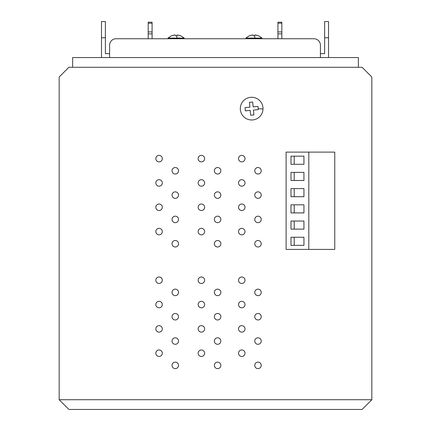<?xml version="1.0" encoding="UTF-8"?>
<svg xmlns="http://www.w3.org/2000/svg" width="431" height="431" viewBox="0 0 431 431"><rect width="100%" height="100%" fill="white"/><g stroke="black" fill="none" stroke-linecap="round" stroke-linejoin="round"><path stroke-width="0.65" d="M68.901 409.45L362.099 409.45L371.829 399.72L371.829 77.009L362.099 67.279L68.901 67.279L59.171 77.009L59.171 399.72L68.901 409.45M59.171 399.72L371.829 399.72M159.066 186.181A3.243 3.243 0 0 0 162.309 182.938A3.243 3.243 0 0 0 159.066 179.695A3.243 3.243 0 0 0 155.823 182.938A3.243 3.243 0 0 0 159.066 186.181M241.769 161.857A3.243 3.243 0 0 0 245.013 158.613A3.243 3.243 0 0 0 241.769 155.37A3.243 3.243 0 0 0 238.526 158.613A3.243 3.243 0 0 0 241.769 161.857M217.607 174.016A3.243 3.243 0 0 0 220.85 170.773A3.243 3.243 0 0 0 217.607 167.53A3.243 3.243 0 0 0 214.363 170.773A3.243 3.243 0 0 0 217.607 174.016M201.39 161.857A3.243 3.243 0 0 0 204.633 158.613A3.243 3.243 0 0 0 201.39 155.37A3.243 3.243 0 0 0 198.147 158.613A3.243 3.243 0 0 0 201.39 161.857M175.282 174.016A3.243 3.243 0 0 0 178.526 170.773A3.243 3.243 0 0 0 175.282 167.53A3.243 3.243 0 0 0 172.039 170.773A3.243 3.243 0 0 0 175.282 174.016M159.066 161.857A3.243 3.243 0 0 0 162.309 158.613A3.243 3.243 0 0 0 159.066 155.37A3.243 3.243 0 0 0 155.823 158.613A3.243 3.243 0 0 0 159.066 161.857M257.986 368.618A3.243 3.243 0 0 0 261.229 365.375A3.243 3.243 0 0 0 257.986 362.132A3.243 3.243 0 0 0 254.743 365.375A3.243 3.243 0 0 0 257.986 368.618M241.769 356.453A3.243 3.243 0 0 0 245.013 353.21A3.243 3.243 0 0 0 241.769 349.967A3.243 3.243 0 0 0 238.526 353.21A3.243 3.243 0 0 0 241.769 356.453M217.607 368.618A3.243 3.243 0 0 0 220.85 365.375A3.243 3.243 0 0 0 217.607 362.132A3.243 3.243 0 0 0 214.363 365.375A3.243 3.243 0 0 0 217.607 368.618M201.39 356.453A3.243 3.243 0 0 0 204.633 353.21A3.243 3.243 0 0 0 201.39 349.967A3.243 3.243 0 0 0 198.147 353.21A3.243 3.243 0 0 0 201.39 356.453M175.282 368.618A3.243 3.243 0 0 0 178.526 365.375A3.243 3.243 0 0 0 175.282 362.132A3.243 3.243 0 0 0 172.039 365.375A3.243 3.243 0 0 0 175.282 368.618M159.066 356.453A3.243 3.243 0 0 0 162.309 353.21A3.243 3.243 0 0 0 159.066 349.967A3.243 3.243 0 0 0 155.823 353.21A3.243 3.243 0 0 0 159.066 356.453M257.986 344.294A3.243 3.243 0 0 0 261.229 341.05A3.243 3.243 0 0 0 257.986 337.807A3.243 3.243 0 0 0 254.743 341.05A3.243 3.243 0 0 0 257.986 344.294M241.769 332.129A3.243 3.243 0 0 0 245.013 328.885A3.243 3.243 0 0 0 241.769 325.642A3.243 3.243 0 0 0 238.526 328.885A3.243 3.243 0 0 0 241.769 332.129M217.607 344.294A3.243 3.243 0 0 0 220.85 341.05A3.243 3.243 0 0 0 217.607 337.807A3.243 3.243 0 0 0 214.363 341.05A3.243 3.243 0 0 0 217.607 344.294M201.39 332.129A3.243 3.243 0 0 0 204.633 328.885A3.243 3.243 0 0 0 201.39 325.642A3.243 3.243 0 0 0 198.147 328.885A3.243 3.243 0 0 0 201.39 332.129M175.282 344.294A3.243 3.243 0 0 0 178.526 341.05A3.243 3.243 0 0 0 175.282 337.807A3.243 3.243 0 0 0 172.039 341.05A3.243 3.243 0 0 0 175.282 344.294M159.066 332.129A3.243 3.243 0 0 0 162.309 328.885A3.243 3.243 0 0 0 159.066 325.642A3.243 3.243 0 0 0 155.823 328.885A3.243 3.243 0 0 0 159.066 332.129M257.986 319.969A3.243 3.243 0 0 0 261.229 316.726A3.243 3.243 0 0 0 257.986 313.482A3.243 3.243 0 0 0 254.743 316.726A3.243 3.243 0 0 0 257.986 319.969M241.769 307.804A3.243 3.243 0 0 0 245.013 304.561A3.243 3.243 0 0 0 241.769 301.317A3.243 3.243 0 0 0 238.526 304.561A3.243 3.243 0 0 0 241.769 307.804M217.607 319.969A3.243 3.243 0 0 0 220.85 316.726A3.243 3.243 0 0 0 217.607 313.482A3.243 3.243 0 0 0 214.363 316.726A3.243 3.243 0 0 0 217.607 319.969M201.39 307.804A3.243 3.243 0 0 0 204.633 304.561A3.243 3.243 0 0 0 201.39 301.317A3.243 3.243 0 0 0 198.147 304.561A3.243 3.243 0 0 0 201.39 307.804M175.282 319.969A3.243 3.243 0 0 0 178.526 316.726A3.243 3.243 0 0 0 175.282 313.482A3.243 3.243 0 0 0 172.039 316.726A3.243 3.243 0 0 0 175.282 319.969M159.066 307.804A3.243 3.243 0 0 0 162.309 304.561A3.243 3.243 0 0 0 159.066 301.317A3.243 3.243 0 0 0 155.823 304.561A3.243 3.243 0 0 0 159.066 307.804M257.986 295.644A3.243 3.243 0 0 0 261.229 292.401A3.243 3.243 0 0 0 257.986 289.158A3.243 3.243 0 0 0 254.743 292.401A3.243 3.243 0 0 0 257.986 295.644M241.769 283.479A3.243 3.243 0 0 0 245.013 280.236A3.243 3.243 0 0 0 241.769 276.993A3.243 3.243 0 0 0 238.526 280.236A3.243 3.243 0 0 0 241.769 283.479M217.607 295.644A3.243 3.243 0 0 0 220.85 292.401A3.243 3.243 0 0 0 217.607 289.158A3.243 3.243 0 0 0 214.363 292.401A3.243 3.243 0 0 0 217.607 295.644M201.39 283.479A3.243 3.243 0 0 0 204.633 280.236A3.243 3.243 0 0 0 201.39 276.993A3.243 3.243 0 0 0 198.147 280.236A3.243 3.243 0 0 0 201.39 283.479M175.282 295.644A3.243 3.243 0 0 0 178.526 292.401A3.243 3.243 0 0 0 175.282 289.158A3.243 3.243 0 0 0 172.039 292.401A3.243 3.243 0 0 0 175.282 295.644M159.066 283.479A3.243 3.243 0 0 0 162.309 280.236A3.243 3.243 0 0 0 159.066 276.993A3.243 3.243 0 0 0 155.823 280.236A3.243 3.243 0 0 0 159.066 283.479M257.986 246.99A3.243 3.243 0 0 0 261.229 243.747A3.243 3.243 0 0 0 257.986 240.503A3.243 3.243 0 0 0 254.743 243.747A3.243 3.243 0 0 0 257.986 246.99M241.769 234.83A3.243 3.243 0 0 0 245.013 231.587A3.243 3.243 0 0 0 241.769 228.344A3.243 3.243 0 0 0 238.526 231.587A3.243 3.243 0 0 0 241.769 234.83M217.607 246.99A3.243 3.243 0 0 0 220.85 243.747A3.243 3.243 0 0 0 217.607 240.503A3.243 3.243 0 0 0 214.363 243.747A3.243 3.243 0 0 0 217.607 246.99M201.39 234.83A3.243 3.243 0 0 0 204.633 231.587A3.243 3.243 0 0 0 201.39 228.344A3.243 3.243 0 0 0 198.147 231.587A3.243 3.243 0 0 0 201.39 234.83M175.282 246.99A3.243 3.243 0 0 0 178.526 243.747A3.243 3.243 0 0 0 175.282 240.503A3.243 3.243 0 0 0 172.039 243.747A3.243 3.243 0 0 0 175.282 246.99M159.066 234.83A3.243 3.243 0 0 0 162.309 231.587A3.243 3.243 0 0 0 159.066 228.344A3.243 3.243 0 0 0 155.823 231.587A3.243 3.243 0 0 0 159.066 234.83M257.986 222.665A3.243 3.243 0 0 0 261.229 219.422A3.243 3.243 0 0 0 257.986 216.179A3.243 3.243 0 0 0 254.743 219.422A3.243 3.243 0 0 0 257.986 222.665M241.769 210.506A3.243 3.243 0 0 0 245.013 207.263A3.243 3.243 0 0 0 241.769 204.019A3.243 3.243 0 0 0 238.526 207.263A3.243 3.243 0 0 0 241.769 210.506M217.607 222.665A3.243 3.243 0 0 0 220.85 219.422A3.243 3.243 0 0 0 217.607 216.179A3.243 3.243 0 0 0 214.363 219.422A3.243 3.243 0 0 0 217.607 222.665M201.39 210.506A3.243 3.243 0 0 0 204.633 207.263A3.243 3.243 0 0 0 201.39 204.019A3.243 3.243 0 0 0 198.147 207.263A3.243 3.243 0 0 0 201.39 210.506M175.282 222.665A3.243 3.243 0 0 0 178.526 219.422A3.243 3.243 0 0 0 175.282 216.179A3.243 3.243 0 0 0 172.039 219.422A3.243 3.243 0 0 0 175.282 222.665M159.066 210.506A3.243 3.243 0 0 0 162.309 207.263A3.243 3.243 0 0 0 159.066 204.019A3.243 3.243 0 0 0 155.823 207.263A3.243 3.243 0 0 0 159.066 210.506M257.986 198.341A3.243 3.243 0 0 0 261.229 195.098A3.243 3.243 0 0 0 257.986 191.854A3.243 3.243 0 0 0 254.743 195.098A3.243 3.243 0 0 0 257.986 198.341M241.769 186.181A3.243 3.243 0 0 0 245.013 182.938A3.243 3.243 0 0 0 241.769 179.695A3.243 3.243 0 0 0 238.526 182.938A3.243 3.243 0 0 0 241.769 186.181M217.607 198.341A3.243 3.243 0 0 0 220.85 195.098A3.243 3.243 0 0 0 217.607 191.854A3.243 3.243 0 0 0 214.363 195.098A3.243 3.243 0 0 0 217.607 198.341M201.39 186.181A3.243 3.243 0 0 0 204.633 182.938A3.243 3.243 0 0 0 201.39 179.695A3.243 3.243 0 0 0 198.147 182.938A3.243 3.243 0 0 0 201.39 186.181M257.986 167.53A3.243 3.243 0 0 0 254.743 170.773A3.243 3.243 0 0 0 257.986 174.016A3.243 3.243 0 0 0 261.229 170.773A3.243 3.243 0 0 0 257.986 167.53M175.282 198.341A3.243 3.243 0 0 0 178.526 195.098A3.243 3.243 0 0 0 175.282 191.854A3.243 3.243 0 0 0 172.039 195.098A3.243 3.243 0 0 0 175.282 198.341M358.366 67.279L358.366 57.549L72.634 57.549L72.634 67.279M177.545 34.965L180.961 35.902L184.204 38.09L167.988 38.09L167.988 38.742L167.988 38.09L171.226 35.902M320.422 53.659L324.64 53.659L324.64 21.55L328.53 21.55L324.64 21.55M101.495 57.549L101.495 21.55L105.39 21.55L105.39 53.659L109.603 53.659M109.603 57.549L109.603 45.228A6.487 6.487 173.3 0 1 116.09 38.742L313.935 38.742A6.487 6.487 173.3 0 1 320.422 45.228L320.422 57.549M328.53 57.549L328.53 21.55M324.64 43.93L324.64 41.985M101.495 43.93L101.495 41.985M252.48 34.965L249.07 35.902L245.826 38.09L245.826 38.742L245.826 38.09L262.043 38.09L262.043 38.742M253.121 34.965L253.121 35.644L253.73 35.902L254.743 35.644L254.743 34.965L255.389 34.965L254.743 34.965M255.389 34.965L258.799 35.902L256.391 35.137M252.447 34.97L249.818 35.622M174.641 34.965L171.231 35.902L173.639 35.137M176.295 35.902L176.904 35.644L176.904 34.965M180.961 35.902L177.577 34.97M251.478 35.137L249.07 35.902M178.553 35.137L180.26 35.644M175.282 34.965L175.282 35.644L175.891 35.902M254.743 38.09L254.743 35.644L254.743 38.09M176.904 38.09L176.904 35.644L176.904 38.09M277.936 33.877L277.936 38.742L281.826 38.742L281.826 22.197L277.936 22.197L277.936 33.877L281.826 33.877M277.936 31.926L281.826 31.926M148.199 31.926L148.199 22.197L152.095 22.197L152.095 38.742L148.199 38.742L148.199 31.926L152.095 31.926M148.199 33.877L152.095 33.877M250.664 115.244L253.891 114.937L253.433 110.094L258.277 109.63L257.964 106.403L258.277 109.63L253.433 110.094L253.891 114.937L250.664 115.244L250.201 110.401L245.358 110.864L245.05 107.637L245.358 110.864M252.663 102.023L249.43 102.33L249.894 107.174L245.05 107.637L249.894 107.174L249.43 102.33L252.663 102.023L253.121 106.866L257.964 106.403M252.738 119.931A11.351 11.351 0 0 0 263.012 108.946A11.351 11.351 0 0 0 250.583 97.331A11.351 11.351 0 0 0 240.315 108.321A11.351 11.351 0 0 0 252.738 119.931M286.109 152.111L334.758 152.111L334.758 249.409L286.109 249.409L286.109 152.111M308.812 249.409L308.812 152.111M303.947 237.244L290.99 237.244L290.99 245.352L303.947 245.352L303.947 237.244M290.99 229.136L303.947 229.136L303.947 221.028L290.99 221.028L290.99 229.136M290.99 212.919L303.947 212.919L303.947 204.811L290.99 204.811L290.99 212.919M290.99 196.703L303.947 196.703L303.947 188.595L290.99 188.595L290.99 196.703M290.99 180.487L303.947 180.487L303.947 172.378L290.99 172.378L290.99 180.487M290.99 164.27L303.947 164.27L303.947 156.162L290.99 156.162L290.99 164.27M294.217 245.352L294.217 237.244M294.217 229.136L294.217 221.028M294.217 212.919L294.217 204.811M294.217 196.703L294.217 188.595M294.217 180.487L294.217 172.378M294.217 164.27L294.217 156.162M328.53 37.766L324.64 37.766M101.495 21.55L105.39 21.55M101.495 37.766L105.39 37.766M277.936 23.215L281.826 23.215M148.199 22.197L152.095 22.197M148.199 23.215L152.095 23.215M263.012 108.946L258.196 108.811M184.204 38.09L184.204 38.742M258.805 35.902L262.043 38.09"/></g></svg>
